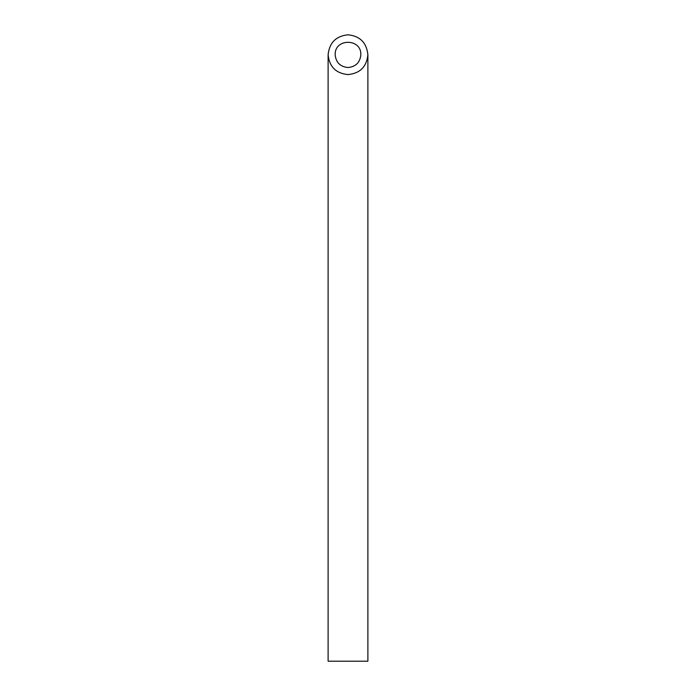<?xml version="1.0" encoding="UTF-8"?>
<svg xmlns="http://www.w3.org/2000/svg" width="696" height="696" viewBox="0 0 696 696"><rect width="100%" height="100%" fill="white"/><g stroke="black" fill="none" stroke-linecap="round" stroke-linejoin="round"><path stroke-width="1.04" d="M348 67.529C355.786 66.755 360.067 62.475 360.841 54.688C361.459 38.193 334.541 38.193 335.159 54.688C335.933 62.475 340.214 66.755 348 67.529M367.888 661.2L328.112 661.2L328.112 54.688C329.312 66.746 335.942 73.376 348 74.576C360.058 73.376 366.688 66.746 367.888 54.688L367.888 661.2M367.888 54.688C366.618 42.7 359.989 36.07 348 34.8C336.011 36.07 329.382 42.7 328.112 54.688"/></g></svg>
